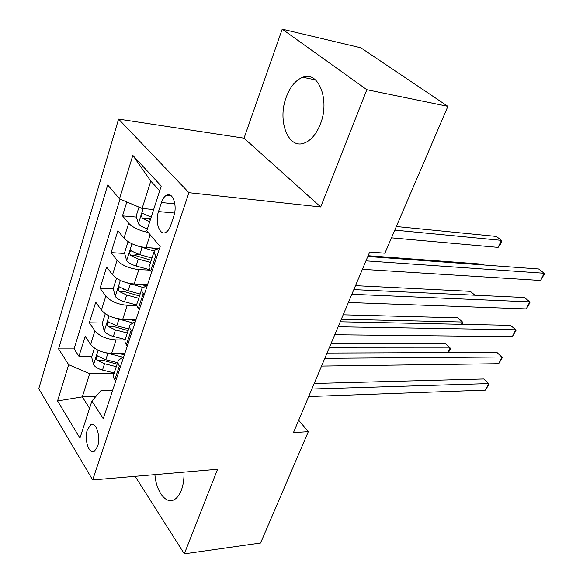 <?xml version="1.0" encoding="UTF-8"?>
<svg xmlns="http://www.w3.org/2000/svg" width="583" height="583" viewBox="0 0 583 583"><rect width="100%" height="100%" fill="white"/><g stroke="black" fill="none" stroke-linecap="round" stroke-linejoin="round"><path stroke-width="0.87" d="M154.903 474.635C156.149 491.491 165.936 504.587 174.288 499.631C177.196 498.006 179.549 494.85 181.364 490.179C183.317 484.925 184.184 478.913 183.988 472.15M320.344 124.143C330.182 100.196 318.595 70.536 302.781 77.277C295.734 80.039 290.247 86.619 286.311 97.004C277.034 120.652 288.25 150.013 304.647 142.93C311.191 140.226 316.423 133.966 320.344 124.143M97.594 446.418C101.129 436.784 95.911 421.021 90.598 424.92L87.377 429.831C83.93 439.371 89.031 455.097 94.439 451.198L97.594 446.418M118.589 119.107L38.755 388.715L92.661 479.962L188.921 192.696L118.589 119.107L244.037 138.178L320.723 206.972L366.838 89.702L282.23 29.15L244.037 138.178M282.23 29.15L360.848 47.806L447.897 106.339L366.838 89.702M126.81 201.951L122.496 215.87L136.48 217.102M147.069 218.035L150.808 218.363M157.541 248.365L145.99 247.578C136.386 246.434 129.054 243.3 123.99 238.185L117.89 230.715L111.098 252.636L124.66 253.488M134.717 254.13L138.871 254.392M147.594 284.57L134.177 283.987C124.66 283.054 117.445 279.964 112.526 274.724L106.638 267.014L100.05 288.264L113.226 288.782M123.115 289.175L123.793 289.197M136.043 319.52L122.729 319.265C113.306 318.537 106.201 315.49 101.427 310.12L95.729 302.205L89.345 322.807L102.375 323.026M447.897 106.339L384.897 253.211L369.688 252.038L293.453 432.615L308.327 431.682L298.678 420.234M161.447 202.534L158.51 211.563C154.794 222.028 159.676 236.108 165.863 232.333C167.904 231.189 169.529 228.842 170.746 225.3L173.785 216.155C177.618 205.559 172.641 191.479 166.527 195.218C164.384 196.398 162.686 198.839 161.447 202.534L174.849 203.868M112.614 390.435L100.83 390.763L91.91 401.024L103.257 418.754L160.172 246.507L146.792 230.824L161.229 186.064L132.822 155.391L119.508 198.839L107.695 184.993L58.562 348.896L68.67 364.696L89.651 373.732L82.312 396.863L89.556 408.319M91.91 401.024L79.951 438.095L57.557 400.958L68.67 364.696M125.032 339.962L116.032 339.911C106.66 339.299 99.62 336.274 94.927 330.838L89.345 322.807M124.842 353.415L111.637 353.458L116.032 339.911M136.896 305.565L127.269 305.288C117.802 304.479 110.661 301.411 105.829 296.091L100.05 288.264M150.13 270.162L138.856 269.565C129.309 268.544 122.044 265.44 117.066 260.244L111.098 252.636M148.104 232.362C139.388 230.664 132.917 227.625 128.675 223.245L122.496 215.87M120.04 199.073L74.077 348.896L78.953 356.308L91.881 356.249M111.637 353.458C102.295 352.926 95.306 349.917 90.664 344.444L85.147 336.325L78.953 356.308M151.697 272.159L150.706 270.942C149.11 268.938 148.694 267.203 149.452 265.739L154.138 251.492M156.776 256.782L155.77 255.58C154.152 253.605 153.723 251.907 154.466 250.479L159.706 247.935M144.205 294.838L143.236 293.599C141.676 291.566 141.283 289.78 142.055 288.25L147.317 285.408M141.705 289.336L137.209 303.014C136.422 304.581 136.794 306.396 138.331 308.458L139.286 309.711M132.035 331.654L131.102 330.386C129.594 328.287 129.244 326.429 130.045 324.804L135.329 321.678M129.674 325.948L125.352 339.102C124.536 340.764 124.871 342.651 126.358 344.764L127.283 346.047M120.258 367.29L119.355 365.993C117.904 363.843 117.591 361.912 118.422 360.199L123.72 356.811M118.021 361.402L113.867 374.046C113.029 375.795 113.328 377.748 114.764 379.912L115.653 381.224M159.698 190.801L150.793 181.102L142.106 208.474L119.508 198.839M153.65 209.559L142.106 208.474M135.11 476.326L184.315 553.85L260.565 543.013L308.327 431.682M184.315 553.85L217.576 469.279L92.661 479.962M320.723 206.972L188.921 192.696M95.896 396.44L82.312 396.863L57.557 400.958M114.1 373.331L89.651 373.732M74.077 348.896L58.562 348.896M150.793 181.102L132.822 155.391M365.971 260.856L544.172 273.245L540.543 280.467L362.4 269.31M367.807 256.498L538.634 268.982L544.172 273.245L544.245 274.323L540.543 280.467M138.98 207.14L136.167 216.038L138.433 223.836C140.343 225.861 143.338 227.538 147.426 228.864M151.944 209.399L153.526 209.946M391.485 237.849L498.093 247.396L501.446 240.371L496.352 236.443L396.338 226.532M151.194 217.167L142.689 213.444C141.246 214.777 141.173 216.373 142.485 218.253L149.729 221.708M150.385 219.689L147.936 218.727L142.485 218.253M498.093 247.396L500.389 244.372L501.723 241.566L501.446 240.371L394.8 230.125M351.848 294.291L529.787 301.87L526.252 308.91L348.386 302.504M353.823 289.613L524.394 297.512L529.787 301.87L529.932 302.788L526.252 308.91M338.14 326.772L515.758 329.781L512.311 336.653L334.773 334.751M340.246 321.787L510.504 325.336L515.758 329.781L515.97 330.554L512.311 336.653M324.811 358.334L502.08 357.015L498.705 363.719L321.539 366.088M327.041 353.065L496.956 352.482L502.349 357.641L498.705 363.719M311.861 389.014L488.722 383.585L485.435 390.129L308.677 396.549M314.201 383.476L483.73 378.979L489.057 384.08L485.435 390.129M128.726 242.076L127.968 242.003L124.507 252.949L126.693 260.761C128.668 262.977 131.802 264.711 136.087 265.972L149.897 269.798M137.377 245.902L154.218 251.098M151.216 247.935L155.69 249.203M484.152 265.003L483.183 264.223L368.128 255.74M151.974 258.072L139.745 254.647L130.774 250.756C129.411 252.038 129.36 253.598 130.628 255.441L138.324 259.049L150.538 262.452M151.245 260.295L136.028 255.777L130.628 255.441M127.968 242.003L128.69 242.054M116.513 278.273L113.211 288.716L115.325 296.536C117.234 298.802 120.309 300.544 124.543 301.754L136.816 305.033M126.795 282.791L142.704 287.383M140.182 284.249L145.714 285.757M474.912 295.224L470.328 291.347L355.492 285.663M140.153 294.043L128.078 290.779L119.238 286.902C117.948 288.133 117.912 289.656 119.143 291.464L126.708 295.042L138.761 298.285M139.512 295.989L124.5 291.668L119.143 291.464M105.304 313.734L102.258 323.39L104.299 331.217C106.157 333.534 109.174 335.276 113.35 336.435L125.185 339.481M116.505 318.464L132.239 322.727M129.375 319.389L135.555 321.014M461.408 324.316L462.508 322.013L457.779 317.83L343.19 314.813M128.705 328.899L116.782 325.795L108.059 321.925C106.835 323.12 106.82 324.6 108.008 326.378L115.449 329.927L127.349 333.01M128.143 330.597L113.321 326.451L108.008 326.378M462.217 324.33L462.96 322.785L462.508 322.013L341.317 319.244M94.446 348.109L91.633 357.022L93.608 364.841C95.408 367.21 98.374 368.952 102.491 370.059L114.224 372.974M106.5 352.977L122.634 357.102M118.801 353.436L124.368 354.85M447.897 352.649L450.127 347.964L445.514 343.7L331.188 343.227M117.598 362.699L105.822 359.747L97.223 355.878C96.064 357.036 96.064 358.487 97.215 360.228L104.532 363.748L116.287 366.685M117.117 364.164L102.484 360.192L97.215 360.228M448.327 352.649L450.63 348.605L450.127 347.964L329.22 347.898M122.729 319.265L127.269 305.288M134.177 283.987L138.856 269.565M145.99 247.578L150.152 234.76M123.99 238.185L128.675 223.245M90.664 344.444L94.927 330.838M101.427 310.12L105.829 296.091M112.526 274.724L117.066 260.244M150.706 270.942L155.77 255.58M138.331 308.458L143.236 293.599M126.358 344.764L131.102 330.386M114.764 379.912L119.355 365.993M174.594 213.065L158.51 211.563M143.17 208.576L138.375 223.639M131.969 243.811L126.642 260.565M138.324 259.049L136.087 265.972M142.004 247.651L139.745 254.647M120.331 280.416L115.266 296.339M126.708 295.042L124.543 301.754M130.271 284.001L128.078 290.779M109.057 315.884L104.248 331.02M115.449 329.927L113.35 336.435M118.903 319.229L116.782 325.795M98.126 350.259L93.557 364.645M104.532 363.748L102.491 370.059M107.877 353.378L105.822 359.747M315.447 79.864L302.781 77.277M93.572 424.767L90.598 424.92M171.111 195.699L166.527 195.218M143.651 213.531L142.689 213.444M131.663 250.814L130.774 250.756M120.062 286.931L119.238 286.902M108.824 321.94L108.059 321.925M97.929 355.878L97.223 355.878"/></g></svg>
